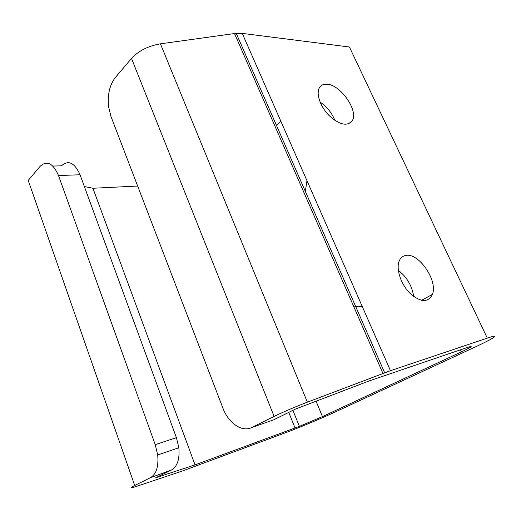 <?xml version="1.0" encoding="UTF-8"?>
<svg xmlns="http://www.w3.org/2000/svg" width="521" height="521" viewBox="0 0 521 521"><rect width="100%" height="100%" fill="white"/><g stroke="black" fill="none" stroke-linecap="round" stroke-linejoin="round"><path stroke-width="0.78" d="M306.986 180.715L305.332 191.383M52.836 166.056L61.458 165.828C68.388 159.66 74.588 162.643 80.052 174.776L176.411 437.66L178.84 447.728C179.836 459.086 177.374 466.516 171.448 470.033L150.452 477.685L134.711 485.487C129.384 488.203 129.911 488.516 136.307 486.438L182.233 471.056L290.614 430.841C307.11 424.355 322.199 417.966 335.882 411.681L474.077 347.52C494.116 338.266 501.918 333.173 487.304 338.122L390.463 370.698L307.364 402.16C294.697 407.044 283.613 411.798 274.105 416.422L251.845 427.454L273.408 419.933L295.694 408.985L369.474 380.812L467.233 347.507C474.032 345.358 472.052 346.83 461.3 351.922L322.453 416.611L299.393 426.373L195.036 464.888L155.551 477.842L171.448 470.033M80.052 174.776L58.495 175.531C53.031 163.138 46.897 160.09 40.084 166.381L28.212 180.403L134.711 485.487M487.304 338.122L349.422 47.007L242.252 33.383L234.509 33.533L160.422 43.829C148.225 45.939 138.593 50.804 131.513 58.43L115.291 77.59C109.651 84.982 107.404 94.646 108.557 106.577L110.973 116.509L222.851 407.969C228.4 423.072 242.018 432.625 251.845 427.454M137.661 186.043L92.927 188.25L84.363 186.544M280.91 121.367L276.423 125.281M353.948 307.025C356.67 306.048 359.51 306.035 362.479 307.006M92.927 188.25L195.036 464.888M58.495 175.531L155.238 444.66L176.411 437.66M150.452 477.685C156.32 474.162 158.736 466.595 157.7 454.976L155.238 444.66M320.063 102.038C326.856 106.681 331.825 112.829 334.957 120.468M326.869 84.226C340.61 84.493 358.995 111.188 352.131 120.924C347.058 126.694 339.282 124.812 328.816 115.271C319.874 106.108 315.654 92.764 319.744 87.189C321.333 85.008 323.71 84.024 326.869 84.226M405.683 255.485C418.623 252.32 438.07 280.598 432.43 294.391C428.138 302.831 420.668 302.493 410.034 293.362C400.87 284.303 395.817 268.862 399.229 260.936C400.551 257.849 402.7 256.032 405.683 255.485M372.137 342.095L371.082 341.743M398.331 270.392C406.927 277.087 412.046 285.801 413.694 296.54M131.513 58.43L274.105 416.422M460.343 349.858L461.3 351.922M316.091 401.196L322.453 416.611M288.758 412.391L295.062 428.015M234.509 33.533L382.942 373.414M160.422 43.829L307.364 402.16M242.252 33.383L390.463 370.698M292.906 410.353L299.393 426.373M178.84 447.728L157.7 454.976M352.131 120.924L348.367 123.933M236.208 33.331L384.654 372.769M432.43 294.391L421.463 300.343"/></g></svg>
